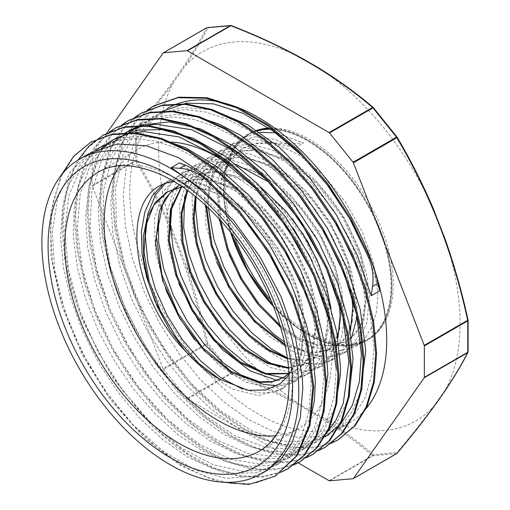 <?xml version="1.0" encoding="UTF-8"?>
<svg xmlns="http://www.w3.org/2000/svg" width="510" height="510" viewBox="0 0 510 510"><rect width="100%" height="100%" fill="white"/><g stroke="black" fill="none" stroke-linecap="round" stroke-linejoin="round"><path stroke-width="0.38" stroke-dasharray="2.55 1.91" d="M275.54 435.674A161.064 92.992 -120 0 0 298.605 428.445A161.064 92.992 -120 0 0 331.959 354.711A161.064 92.992 -120 0 0 226.383 162.594M171.596 142.06A161.064 92.992 -120 0 0 137.534 149.468A161.064 92.992 -120 0 0 119.742 165.826M208.399 207.87L208.717 189.044L213.633 168.096L223.297 151.821L234.294 142.762L254.49 136.903L274.189 139.134L295.111 147.715C288.067 145.764 279.62 144.26 269.764 143.202L255.255 143.712L242.53 148.416L230.233 159.388L222.048 175.561L218.414 195.916L219.561 219.255M280.5 326.872L298.28 338.563L315.735 345.13L331.857 346.162L345.742 341.681L354.966 333.91L361.73 322.817L366.837 292.459L360.162 255.3L342.599 217.062L316.691 183.625L286.276 160.172L255.867 150.335L242.084 151.081L229.965 155.665L220.103 163.697L212.625 174.943L205.747 205.383M285.173 345.531L311.215 353.583L333.17 348.929L343.02 340.431L349.968 328.089M352.174 321L353.972 293.817L347.597 262.529L333.617 230.482L313.459 201.144L289.208 177.627L263.338 162.505L238.559 157.411L217.4 162.907L203.49 176.199L195.228 196.28M287.462 358.817L305.331 360.819L320.605 356.171L330.454 347.699L337.39 335.382M339.641 328.102L341.407 300.919L334.987 269.637L320.988 237.628L300.836 208.309L276.586 184.837L250.748 169.753L225.981 164.66L204.841 170.161L194.756 178.449L187.189 190.122M288.513 368.182L308.053 363.432L317.284 355.668L324.054 344.581L329.16 314.217L322.473 277.051L304.91 238.82L279.008 205.39L248.593 181.923L218.178 172.08L204.408 172.845L192.283 177.423L181.675 186.29M288.896 373.613L295.494 370.693L304.719 362.922L311.489 351.823L316.589 321.466L309.914 284.312L292.351 246.069L266.449 212.638L236.028 189.184L205.619 179.348L191.837 180.087L179.724 184.671L173.808 188.859M288.896 373.581L300.798 354.017L303.934 326.075L297.853 293.123L283.165 259.125L261.56 228.212L235.543 204.089L208.112 189.701L182.472 186.819M155.799 188.26L162.339 184.486L179.737 180.4L199.487 182.809L220.435 191.62L241.345 206.219L260.967 225.764L278.179 249.007L291.937 274.565L301.474 300.862L306.676 334.554L305.917 349.318L300.607 368.494L290.681 382.704L283.707 387.893L272.442 392.158L259.635 392.949L242.658 389.168M165.399 183.294L171.487 179.023L183.141 174.394L201.845 173.534L222.334 179.137L243.417 190.918L263.849 208.08L282.412 229.627L298.038 254.203L309.78 280.328L317.003 306.395L319.234 327.299L316.468 352.117L308.805 368.953L296.794 380.345L276.898 385.815M159.458 211.153L164.666 194.061L173.311 180.534L184.053 171.768L204.65 165.89L224.387 168.262L245.329 176.97L260.54 186.985M330.952 308.142L331.806 320.05L330.486 338.296L325.826 353.819L318.572 365.294L308.83 373.39L302.022 376.463L286.104 378.509M172.017 203.923L172.947 199.467L180.381 180.801L192.302 167.344L196.605 164.507L210.681 159.4L226.746 158.986L247.229 164.552L268.317 176.237L288.749 193.373L307.351 214.863L322.996 239.419L334.809 265.531L341.713 289.82L344.39 316.066L341.636 337.384L334.05 354.303L321.389 366.129L306.478 371.019L279.945 367.27M184.614 196.535L188.579 182.382L197.147 167.56L209.164 157.252L212.237 155.639L229.576 151.413L249.288 153.682L270.224 162.358L291.14 176.836L310.813 196.28L328.089 219.459L341.923 244.985L351.562 271.282L356.923 305.541L356.707 314.893M351.479 338.079L341.19 353.449L333.954 358.881L322.868 363.114L310.278 363.968L287.334 357.912M196.095 196.987L199.308 180.432L205.383 166.458L221.735 150.01L233.006 145.477L251.659 144.477L272.123 149.94L293.205 161.587L313.663 178.647L332.278 200.111L347.979 224.636L359.818 250.741L367.143 276.834L369.482 298.286L366.83 322.683L359.263 339.628L347.348 351.148L331.27 356.528L313.567 355.323L284.427 342.044M269.764 143.202L270.683 142.666L256.173 143.182L243.448 147.881L230.96 159.114L222.742 175.733L219.268 196.643L220.76 220.569M279.996 325.182L298.12 337.461L315.964 344.435L332.469 345.665L346.66 341.152L355.891 333.381L362.655 322.282L367.755 291.924L361.08 254.77L343.523 216.527L317.615 183.096L287.2 159.649L256.791 149.806L243.009 150.552L230.883 155.129L220.862 163.353L213.301 174.904L206.639 206.206M284.931 344.39L311.604 353.009L334.088 348.387L343.338 340.642L350.089 329.536L355.202 299.185L348.528 262.019L330.952 223.782L305.05 190.357L274.641 166.904L244.226 157.042L230.456 157.819L218.318 162.378L204.153 176.071L195.904 196.828M287.347 357.994L305.783 360.309L321.536 355.648L330.767 347.877L337.537 336.791L342.637 306.427L335.956 269.267L318.393 231.036L292.491 197.606L262.076 174.139L231.661 164.303L217.885 165.055L205.766 169.639L195.375 178.251L187.693 190.491M288.462 367.633L308.971 362.903L322.785 348.477L329.562 325.922L328.529 297.528L319.725 266.265M292.204 218.72L267.52 193.59L240.841 177.18L215.131 171.385L193.201 176.881L181.643 186.934M288.883 373.371L296.406 370.145L305.649 362.4L312.407 351.294L317.52 320.943L310.839 283.777L293.269 245.54L267.367 212.115L236.959 188.655L206.544 178.8L192.767 179.571L179.469 184.837M288.909 373.83L296.686 364.656L302.016 352.557L304.585 321.376L296.138 284.809L277.791 248.14L252.048 216.635L222.449 194.865L193.131 185.997L179.858 186.883L168.153 191.358M231.145 25.564A1.186 0.956 -93.9 0 1 231.476 25.8L207.87 27.91A1.186 0.905 83.8 0 0 207.168 27.61M185.321 65.713C194.393 52.135 201.909 39.531 207.87 27.91A1.186 1.045 27.2 0 0 206.576 27.884L163.143 52.957M173.132 83.079C162.46 97.601 150.373 112.869 136.884 128.896L136.884 160.376A1.186 0.657 1.8 0 0 135.622 160.497L135.622 129.081L92.189 154.16A1.186 0.682 60 0 1 92.304 153.739L135.73 128.667A1.186 0.79 -139.9 0 1 136.884 128.896A1.186 0.708 -1.9 0 0 135.622 129.081A1.186 0.682 60 0 1 135.73 128.667C168.721 89.658 192.334 56.068 206.576 27.884M299.223 56.776L297.126 55.711A213.18 123.076 -120 0 0 185.347 65.694L173.126 83.085A213.18 123.076 -120 0 0 173.126 232.12L185.347 263.632A213.18 123.076 -120 0 0 297.126 402.683C305.165 407.815 313.318 412.52 321.574 416.797A213.18 123.076 -120 0 0 433.353 406.814L445.581 389.423C454.659 375.819 462.143 363.203 468.04 351.568L468.04 320.089C462.111 292.893 454.608 266.328 445.549 240.401M231.291 25.576A1.186 0.542 -68.6 0 1 231.476 25.8C254.656 34.82 276.528 44.797 297.094 55.73M373.409 107.693A1.186 0.797 130.4 0 1 373.447 107.763C357.822 94.337 340.54 81.689 321.587 69.819M92.304 186.118A1.186 0.682 60 0 1 92.189 185.57L135.622 160.497A1.186 0.682 -120 0 0 135.73 161.045L92.304 186.118L163.143 368.698L206.576 343.625L207.87 343.332L206.881 344.154A1.186 0.682 60 0 1 206.576 343.625C192.334 277.344 168.721 216.482 135.73 161.045A1.186 0.376 -30.4 0 1 136.884 160.376C150.367 183.211 162.454 207.124 173.132 232.114M92.189 154.16L92.189 185.57M185.321 263.644C194.393 289.572 201.909 316.136 207.87 343.332L231.476 372.695L230.437 373.46A1.186 0.682 -120 0 0 230.858 373.836L187.425 398.909A1.186 0.682 60 0 1 187.011 398.539L230.437 373.46L206.881 344.154L163.449 369.227A1.186 0.682 60 0 1 163.143 368.698M163.449 369.227L187.011 398.539M187.425 398.909L298.178 462.85M321.549 416.817C340.489 428.68 357.791 441.297 373.447 454.665A1.186 0.905 -96.2 0 1 372.957 455.742A1.186 0.682 60 0 1 372.536 455.634C334.681 422.949 287.455 395.683 230.858 373.836A1.186 0.542 -68.6 0 0 231.476 372.695M297.132 402.683C276.579 391.731 254.694 381.741 231.476 372.702M329.109 480.707L372.536 455.634A1.186 0.797 130.4 0 0 373.447 454.665L397.054 452.555A1.186 0.956 -93.9 0 1 396.512 453.639L372.957 455.742L329.524 480.815M433.322 406.827C422.631 421.343 410.544 436.585 397.054 452.555A1.186 0.79 -139.9 0 1 397.003 453.32M468.091 351.951A1.186 1.045 27.2 0 0 468.04 351.568M445.581 389.423A213.18 123.076 -120 0 0 445.581 240.388M106.724 133.225L92.304 153.739M162.518 111.263L167.433 108.42A181.662 104.882 -120 0 0 167.433 318.189A181.662 104.882 -120 0 0 349.095 423.07A181.662 104.882 -120 0 0 364.548 410.416M270.683 142.666C280.672 143.661 291.605 143.737 303.488 142.883L275.604 132.804M295.111 147.715L303.488 142.883M275.311 476.072L255.261 483.212L232.35 483.722L207.506 477.653L181.681 465.152L155.856 446.722L131.057 423.077L108.248 395.052L88.275 363.77L71.974 330.384L59.938 296.157L52.638 262.408L50.42 230.405L53.314 201.342L61.276 176.364L74.007 156.379L90.997 142.131M281.437 471.954L260.795 476.844L237.698 475.365L212.989 467.555L187.603 453.753L162.492 434.367L138.561 410.167L116.72 382.022L97.786 350.912L82.429 318.017L71.285 284.503L64.725 251.589L63.011 220.486L66.262 192.327L74.307 168.09L86.91 148.71L103.632 134.869M300.454 461.575L280.392 468.69L257.499 469.225L232.668 463.163L206.837 450.661L181.024 432.263L156.238 408.618L133.416 380.613L113.443 349.35L97.142 315.97L85.081 281.756L77.788 248.019L75.544 216.01L78.412 186.94L86.362 161.957L99.055 141.939L116.038 127.685M313.102 454.238L293.052 461.435L270.153 461.99L245.284 455.914L219.44 443.458L193.609 425.008L168.778 401.351L145.949 373.333L125.976 342.012L109.637 308.607L97.614 274.367L90.321 240.58L88.09 208.558L91.035 179.507L98.997 154.498L111.76 134.544L128.8 120.322M325.699 447.002L305.637 454.155L282.75 454.748L257.913 448.692L232.076 436.222L206.25 417.856L181.445 394.198L158.597 366.206L138.624 334.936L122.298 301.537L110.217 267.316L102.924 233.561L100.655 201.526L103.536 172.456L111.492 147.454L124.179 127.417L141.187 113.182M338.149 439.786L318.1 446.951L295.182 447.461L270.325 441.392L244.494 428.897L218.662 410.454L193.851 386.803L171.035 358.772L151.068 327.465L134.755 294.072L122.731 259.839L115.432 226.07L113.226 194.068L116.146 165.01L124.108 140.02L136.871 120.06L153.886 105.825M218.235 481.797L181.311 466.012L144.368 437.943L110.389 399.757L82.059 354.482L61.716 305.617L50.943 257.027L50.694 212.511L60.99 175.548M281.01 472.273L262.58 477.111L242.065 476.78L220.084 471.246L197.306 460.753L174.426 445.549L152.127 426.073L111.945 376.82L81.581 318.718L71.304 288.488L64.745 258.64L62.08 230.055L63.463 203.617L68.818 180.068L77.985 160.095M293.543 465.069L273.36 470.029L250.786 468.907L226.625 461.697L201.73 448.609L176.995 430.172L153.325 406.961L131.535 379.816L112.423 349.701L96.696 317.628L84.877 284.752L77.424 252.227L74.632 221.174L76.557 192.672L83.2 167.764L94.318 147.275L109.51 131.911M306.172 457.75L286.014 462.799L263.428 461.665L239.241 454.455L214.34 441.411L189.592 422.93L165.89 399.725L144.1 372.574L124.982 342.414L109.223 310.341L97.429 277.446L89.983 244.889L87.172 213.824L89.154 185.34L95.797 160.395L106.941 139.925L122.183 124.612M318.642 450.559L298.452 455.526L275.872 454.41L251.698 447.155L226.791 434.074L202.056 415.618L178.379 392.375L156.583 365.217L137.49 335.076L121.762 302.991L109.95 270.109L102.535 237.577L99.75 206.512L101.7 178.028L108.381 153.134L119.512 132.651L134.748 117.338M331.315 443.254L311.157 448.284L288.571 447.155L264.403 439.977L239.509 426.921L214.767 408.465L191.065 385.292L169.282 358.135L150.15 328L134.391 295.94L122.585 263.052L115.113 230.501L112.308 199.442L114.253 170.939L120.87 145.994L132.007 125.517L147.211 110.16M179.545 162.868L215.099 188.388L248 223.125M293.734 302.156L306.459 343.969L311.151 383.545L309.054 410.824L302.156 434.22L290.668 452.765L275.088 465.796L256.32 472.738L234.855 473.497L211.548 468.129L187.259 456.737L162.913 439.786L139.44 417.913L117.733 391.865L98.596 362.674L82.786 331.392L70.896 299.16L63.355 267.202L60.531 236.71L62.469 208.775L69.143 184.461L80.338 164.673L95.599 150.093M99.699 147.511L116.439 140.805L135.252 138.65L155.614 141.104L176.989 148.161L198.785 159.553L220.39 174.949L260.693 216.055M306.433 295.284L319.069 336.887L323.703 376.291L321.638 403.582L314.702 426.947L303.24 445.536L287.646 458.541L269.305 465.381L248.402 466.363L225.669 461.391L201.947 450.706L178.105 434.641L154.989 413.75L133.448 388.824L114.285 360.697L98.156 330.378L85.674 298.956L77.322 267.533L73.357 237.22L73.988 209.119L79.184 184.199L88.746 163.327L102.408 147.307M106.284 144.209L108.222 142.832M336.262 369.036L334.184 396.327L327.28 419.711L315.786 438.256L300.218 451.305L281.144 458.273L259.322 458.93L235.62 453.25L210.955 441.379L186.277 423.848L162.582 401.268L140.766 374.506L121.68 344.607L106.118 312.675L94.624 279.945L87.714 247.675L85.648 217.088L88.485 189.337L96.211 165.527L108.464 146.498L124.829 133.014L129.017 130.605L113.322 143.348L101.324 161.122L91.819 191.658L90.142 228.187L96.441 268.496L110.217 310.093L130.656 350.402L156.404 386.969L185.876 417.499L217.177 440.181L248.351 453.543L277.44 456.871L304.394 448.864L322.237 433.092L335.21 407.107M326.253 433.366L312.764 444.031L293.703 451.031L271.887 451.681L248.179 445.976L223.514 434.15L198.849 416.587L175.134 394.013L153.325 367.264L134.257 337.339L118.658 305.426L107.202 272.703L100.272 240.42L98.194 209.84L101.069 182.108L108.751 158.253L121.029 139.262L137.394 125.766L154.096 119.034L172.89 116.898L193.239 119.353L214.583 126.346L236.353 137.725L257.945 153.102L298.222 194.112M325.342 436.802L306.255 443.757L284.446 444.433L260.744 438.734L236.073 426.876L211.401 409.351L187.705 386.752L165.884 360.003L146.81 330.097L131.236 298.159L119.742 265.442L112.844 233.172L110.759 202.578L113.615 174.841L121.335 151.017L133.582 131.982L149.959 118.524L166.687 111.792L185.474 109.618L205.836 112.111L227.205 119.136L248.982 130.496L270.574 145.917L310.883 186.953M356.586 266.003L369.278 307.753L373.964 347.291L371.867 374.557L364.962 397.953L353.481 416.511L337.888 429.528L318.833 436.534L297.005 437.166L273.303 431.479L248.638 419.641L223.973 402.078L200.258 379.523L178.455 352.754L159.375 322.843L143.788 290.923L132.326 258.194L125.39 225.917L123.331 195.336L126.187 167.592L133.875 143.756L146.16 124.759L162.511 111.25M369.355 259.341L379.599 290.929M210.292 109.739L182.669 107.476L158.336 113.864L154.135 116.089L135.545 132.262L122.54 155.684L115.534 188.388L116.433 226.389L125.224 267.393L141.257 308.856L163.583 348.209L190.715 383.074L220.983 411.238L252.469 431.058L283.177 441.226L311.196 441.226L329.517 434.361L342.153 424.556L352.302 411.232L360.36 392.528M198.186 117.115L177.072 114.45L158.298 116.631L141.582 123.356L127.545 134.289L111.856 158.323L103.555 189.93L103.205 227.25L110.715 267.935L125.67 309.493L147.039 349.369L173.521 385.088L203.407 414.496L234.829 435.719L265.799 447.544L293.275 449.284L316.971 441.641L318.737 440.576L336.115 424.014L347.705 400.146M115.611 138.344L114.138 139.249M110.307 141.882L108.413 143.342M104.697 146.568L89.569 166.846L80.248 193.513L77.329 229.239L82.32 269.095L94.968 310.654L114.387 351.352L139.402 388.658L168.376 420.336L199.525 444.35L230.858 459.331L260.4 464.259L286.314 458.955L291.841 456.138L308.99 441.175L320.969 419.437L322.62 414.528M160.452 138.86L141.984 136.291L124.733 137.464L103.9 145.12L102.153 146.166M97.914 149.047L80.873 167.382L68.927 195.566L64.681 230.373L68.442 269.739L79.866 311.196L98.296 352.193L122.483 390.233L150.954 422.93L181.872 448.335L213.308 464.801L243.283 471.438L262.395 469.908L279.276 463.38L291.465 454.04L302.328 439.728L310.042 421.764M90.117 153.057L70.641 171.284L57.764 197.752L52.281 231.655L54.723 270.427L64.98 311.725L82.32 352.977L105.698 391.642L133.575 425.372L164.239 452.032L195.725 470.073L226.058 478.284L253.342 476.295L266.711 470.634M288.972 375.092L298.809 352.786L300.823 330.346L297.763 305.063A118.505 68.416 -120 0 0 173.661 181.26M259.737 132.339L242.671 137.923L225.586 155.652L217.203 183.198L218.433 217.445L229.016 254.471M257.002 303.093L281.8 328.963L308.25 345.818L333.514 351.97L354.89 346.806L364.911 338.379L372.268 326.343L376.648 311.183L377.853 293.454L373.671 263.625L362.559 232.222L345.461 201.998L323.78 175.555L299.338 155.238L274.182 142.774L250.448 139.326L230.106 145.171L213.008 162.919L204.65 190.517L205.881 224.789L216.501 261.859M244.437 310.348L269.242 336.205L295.685 353.073L320.962 359.231L342.325 354.042L352.359 345.64L359.703 333.597L364.083 318.425L365.307 300.709L361.099 270.874L350 239.483L332.903 209.24L311.215 182.816L286.779 162.473L261.624 150.036L237.889 146.574L217.54 152.42L200.513 170.091L192.111 197.504L193.239 231.597L203.707 268.502M232.42 318.285L257.136 343.842L283.439 360.474L308.531 366.473L329.766 361.303L342.592 349.197L350.44 330.907M351.894 296.106L345.315 266.915L332.769 237.195L315.154 209.272L293.811 185.34L270.345 167.267L246.534 156.513L224.177 153.892L204.988 159.681L187.878 177.448L179.507 205.077L180.782 239.407L191.441 276.503M219.217 324.723L244.029 350.65L270.51 367.551L295.806 373.734L317.207 368.558L330.015 356.471L337.869 338.226M339.309 303.259L331.385 270.115L315.932 236.678L294.397 206.346L268.891 182.127M235.99 164.367L212.53 161.096L192.417 166.923L175.274 184.767L166.936 212.511L168.262 246.948L179.042 284.166M277.332 380.517L291.93 380.364L304.636 375.8L314.676 367.391L322.02 355.355L326.394 340.183L327.624 322.467L323.359 292.415L312.114 260.801M293.524 228.569L266.067 197.44L235.403 176.428L205.396 168.294L191.856 169.498L179.858 174.178L162.849 191.805L154.441 219.134L155.524 253.145L165.909 289.973M194.699 339.992L219.415 365.574L245.731 382.219L270.835 388.231L292.083 383.067L302.105 374.633L309.468 362.616L313.835 347.438L315.052 329.715L310.858 299.893L299.759 268.49L282.648 238.259L260.973 211.816L236.525 191.492L211.382 179.048L187.635 175.574L167.305 181.439L163.168 184.161M181.547 346.507L206.365 372.421L232.834 389.308L258.13 395.492L279.518 390.316L289.546 381.894L296.897 369.852L301.282 354.692L302.487 336.963L297.763 305.063M433.353 208.877A213.18 123.076 -120 0 0 321.574 69.825M271.078 300.339A118.62 68.487 -120 0 0 368.66 338.984A118.62 68.487 -120 0 0 393.229 284.682A118.62 68.487 -120 0 0 268.923 128.055M258.092 129.993A118.62 68.487 -120 0 0 250.04 133.524A118.62 68.487 -120 0 0 234.715 237.36M256.76 130.369A119.098 68.761 -120 0 0 270.23 302.704A119.098 68.761 -120 0 0 391.89 285.842A119.098 68.761 -120 0 0 269.58 128.507M273.213 305.624A118.62 68.487 -120 0 0 366.983 339.953A118.62 68.487 -120 0 0 391.553 285.645A118.62 68.487 -120 0 0 339.775 166.273A118.62 68.487 -120 0 0 248.364 134.493A118.62 68.487 -120 0 0 231.202 232.866M137.534 149.468L98.175 172.189A161.064 92.992 60 0 1 222.296 215.341A161.064 92.992 60 0 1 292.6 377.432A161.064 92.992 60 0 1 259.246 451.165L298.605 428.445M353.086 478.711L396.512 453.639M273.615 306.657A118.505 68.416 -120 0 0 366.505 340.087A118.505 68.416 -120 0 0 391.049 285.842A118.505 68.416 -120 0 0 270.721 129.291M257.531 130.872A118.505 68.416 -120 0 0 248.007 134.838A118.505 68.416 -120 0 0 230.514 232.005M243.448 147.874L242.524 148.41M230.883 155.129L229.965 155.658M218.325 162.378L217.4 162.913M205.759 169.632L204.841 170.161M193.201 176.887L192.276 177.416M180.642 184.135L179.718 184.671M346.653 341.145L345.735 341.675M334.095 348.394L333.17 348.929M321.529 355.648L320.611 356.184M308.971 362.903L308.053 363.432M296.412 370.152L295.488 370.687M287.506 469.034L288.43 468.505M300.071 461.786L300.97 461.263M325.195 447.283L326.113 446.747M115.674 127.895L116.363 127.5M128.239 120.647L129.157 120.111M230.915 232.503L224.215 200.532L225.05 171.959L233.274 149.404L248.007 134.838L242.664 137.917M234.294 142.755L230.106 145.171M273.379 306.057L297.719 327.847L322.881 341.407L346.526 345.563L366.505 340.087L354.89 346.8M346.513 351.632L342.325 354.048M171.487 179.016L167.299 181.433M283.707 387.893L279.518 390.309M184.046 171.762L179.858 174.178M296.265 380.645L292.083 383.061M196.611 164.513L192.423 166.929M308.83 373.39L304.642 375.806M209.17 157.258L204.982 159.675M321.389 366.135L317.201 368.558M221.729 150.004L217.547 152.42M333.954 358.887L329.766 361.303M250.04 133.524L248.364 134.493M368.66 338.984L366.983 339.953M154.141 116.095L149.953 118.518M349.012 423.121L337.894 429.541M329.524 434.373L325.335 436.789M279.276 463.386L275.088 465.802M116.459 137.853L112.27 140.269M291.835 456.131L287.653 458.547M304.4 448.876L300.212 451.299M141.582 123.35L137.394 125.766M316.959 441.628L312.777 444.044"/><path stroke-width="0.76" d="M298.79 390.679A181.662 104.882 -120 0 0 219.491 207.857A181.662 104.882 -120 0 0 79.503 159.19A181.662 104.882 -120 0 0 79.503 368.953A181.662 104.882 -120 0 0 261.165 473.841A181.662 104.882 -120 0 0 298.79 390.679M226.383 162.594A161.064 92.992 -120 0 0 171.596 142.06M119.742 165.826A161.064 92.992 -120 0 0 137.534 335.452A161.064 92.992 -120 0 0 275.54 435.674M173.661 181.26A118.505 68.416 -120 0 0 158.82 186.328A118.505 68.416 -120 0 0 155.799 188.26C121.048 212.791 136.157 301.066 185.105 350.816A109.491 63.214 -120 0 0 219.689 379.268L248.319 390.322L265.857 389.978L280.615 383.405L288.972 375.092M219.561 219.255L227.097 249.32L240.694 278.989L259.061 305.611L280.5 326.872M205.747 205.383L211.006 245.393L228.276 286.492L254.522 321.823L285.173 345.531M349.968 328.089L352.174 321M195.228 196.28L193.15 218.414L196.114 243.162L203.879 268.948L215.921 294.098L231.406 317.016L249.307 336.192L268.419 350.447L287.462 358.817M337.39 335.382L339.641 328.102M187.189 190.122L181.063 213.499L181.955 241.638L189.752 272.008L203.656 301.882L222.373 328.561L244.118 349.643L266.883 363.273L288.513 368.182M181.675 186.29L170.423 209.425L168.415 240.318L175.791 275.253L191.601 310.003L213.798 340.349L239.579 362.635L265.71 374.187L288.896 373.613M173.808 188.859L165.387 198.569L159.439 211.21L155.569 243.327L162.652 280.729L179.571 318.151L203.809 350.351L231.827 372.842L259.552 382.474L272.008 381.971L282.929 377.935L288.896 373.581M182.472 186.819L167.152 191.913L155.257 202.413L147.122 217.713L143.221 237.016L143.712 259.182L148.582 282.999L157.475 307.109L169.906 330.136L185.105 350.816M242.658 389.168L220.39 377.483L200.672 360.978L182.516 339.845L167.07 315.308L155.263 288.858L147.874 262.057L145.344 236.506L147.894 213.754L155.346 195.113L165.399 183.294M276.898 385.815L262.899 384.234L243.13 376.463L223.074 362.725L203.987 343.778L187.036 320.796L173.292 295.118L163.576 268.292L158.565 241.918L158.527 217.56L159.458 211.153M260.54 186.985L285.9 211.012L303.125 234.243L316.946 259.775L325.998 284.274L330.952 308.142M286.104 378.509L265.799 373.932L245.731 363.114L226 346.692L207.831 325.584L192.334 301.091L180.502 274.641L173.043 247.834L170.512 224.84L172.017 203.923M279.945 367.27L268.47 362.087L248.415 348.387L229.302 329.511L212.332 306.555L198.53 280.902L188.796 254.076L183.702 227.683L184.614 196.535M356.707 314.893L356.222 319.84L351.479 338.079M287.334 357.912L271.071 348.776L251.334 332.38L233.134 311.336L217.617 286.856L205.721 260.431L198.231 233.625L195.591 208.029L196.095 196.987M284.427 342.044L273.755 334.075L254.63 315.231L237.615 292.319L223.794 266.685L213.99 239.866L208.399 207.87M220.76 220.569L228.359 249.734L241.606 278.441L259.329 304.298L279.996 325.182M206.639 206.206L212.134 245.61L229.188 285.938L254.885 320.72L284.931 344.39M195.904 196.828L194.1 218.822L197.172 243.289L204.931 268.732L216.814 293.537L232.082 316.155L249.69 335.185L268.528 349.414L287.347 357.994M187.693 190.491L181.891 213.824L182.982 241.746L190.778 271.779L204.555 301.308L223.023 327.707L244.488 348.693L266.985 362.38L288.462 367.633M319.725 266.265L307.785 241.581L292.204 218.72M181.643 186.934L171.022 210.267L169.428 241L176.989 275.527L192.703 309.768L214.608 339.705L240.031 361.8L265.837 373.46L288.883 373.371M179.469 184.837L169.753 193.354L162.511 205.135L156.379 236.589L161.868 274.546L178.047 313.382L202.374 347.31L231.068 371.305L259.692 381.843L272.589 381.505L283.853 377.413L288.909 373.83M168.153 191.358L153.848 205.135L145.624 226.032L144.056 252.252L149.232 281.545L160.656 311.361L177.257 339.131L197.555 362.431L219.689 379.268M106.724 133.225L163.143 52.957A1.186 0.682 60 0 1 163.276 52.836A1.186 0.682 60 0 1 163.449 52.779L206.881 27.706A1.186 0.682 -120 0 0 206.703 27.763A1.186 0.682 -120 0 0 206.576 27.884M321.574 69.825L315.467 66.019C336.81 78.903 356.088 92.763 373.301 107.578A1.186 0.797 130.4 0 0 372.536 107.514C334.688 74.836 287.462 47.57 230.858 25.717A1.186 0.682 -120 0 0 230.437 25.602L187.011 50.675A1.186 0.682 60 0 1 187.425 50.79L230.858 25.717A1.186 0.542 -68.6 0 1 231.291 25.576A1.186 1.186 0 0 0 230.775 25.5L207.168 27.61A1.186 0.905 83.8 0 0 206.881 27.706L230.437 25.602A1.186 0.956 -93.9 0 1 231.145 25.564M315.467 66.019L299.223 56.776M329.109 132.587A1.186 0.682 60 0 1 329.524 132.957L372.957 107.884A1.186 0.682 60 0 0 372.536 107.514L329.109 132.587L187.425 50.79M298.178 462.85L329.109 480.707A1.186 0.682 60 0 0 329.524 480.815L353.086 478.711A1.186 0.682 60 0 0 353.258 478.661A1.186 0.682 60 0 0 353.392 478.539L424.231 377.757L467.664 352.684A1.186 1.045 27.2 0 0 468.091 351.951M396.512 453.639A1.186 0.682 -120 0 0 396.691 453.588A1.186 1.186 0 0 0 397.003 453.32A1.186 0.79 -139.9 0 1 397.003 453.326A1.186 0.79 -139.9 0 1 396.818 453.46L353.392 478.539M424.231 345.378A1.186 0.682 60 0 1 424.345 345.927L467.772 320.847A1.186 0.682 -120 0 0 467.664 320.299L424.231 345.378L353.392 162.798L396.818 137.725A1.186 0.376 -30.4 0 0 397.118 137.19A1.186 0.376 -30.4 0 0 397.054 137.133L396.512 137.19A1.186 0.682 60 0 1 396.818 137.725C429.809 193.162 453.422 254.025 467.664 320.299L468.091 320.114C461.843 291.459 453.849 263.523 444.114 236.296M468.04 351.568A1.186 0.657 -178.2 0 1 468.116 351.817A1.186 0.657 -178.2 0 1 467.772 352.263A1.186 0.682 60 0 1 467.664 352.684C453.428 380.862 429.815 414.451 396.818 453.46A1.186 0.682 -120 0 1 396.691 453.588L353.258 478.661M468.04 320.089A1.186 0.708 178.1 0 1 468.116 320.331A1.186 0.708 178.1 0 1 467.772 320.847L467.772 352.263L424.345 377.336A1.186 0.682 60 0 1 424.231 377.757M424.345 377.336L424.345 345.927M433.366 208.87C422.682 183.874 410.575 159.961 397.054 137.133L373.435 107.712A1.186 1.186 0 0 0 373.301 107.578M445.581 240.388L433.353 208.877M434.775 212.179C423.778 185.991 411.226 160.994 397.118 137.19A1.186 1.186 0 0 0 397.041 137.075L373.435 107.712L372.957 107.884L396.512 137.19L353.086 162.263A1.186 0.682 60 0 1 353.392 162.798M353.086 162.263L329.524 132.957M187.011 50.675L163.449 52.779M364.548 410.416A181.662 104.882 -120 0 0 386.72 339.909A181.662 104.882 -120 0 0 307.428 157.093A181.662 104.882 -120 0 0 167.433 108.42M378.018 283.216C376.354 275.61 373.575 266.966 369.68 257.289L368.762 257.818C372.619 267.482 373.868 277.006 372.51 286.397L378.018 283.216L379.599 290.929L371.223 295.762L357.108 254.758L336.3 214.78L309.978 178.347L279.805 147.683L247.592 124.791L215.316 111.014L210.292 109.739M266.711 470.634L281.093 458.962L292.102 442.661L300.269 417.868L302.774 388.384L302.296 377.527L295.5 337.964L281.195 296.954L260.145 257.059L233.695 220.753L203.42 190.364L171.175 167.701L179.794 168.294C188.439 168.842 196.522 172.112 204.051 178.105L204.975 177.569L239.337 210.968L269.223 251.64L292.593 296.629L307.759 342.733L313.739 386.631L310.086 425.181L297.164 455.628L275.311 476.072M90.997 142.131L112.302 134.092L136.004 132.919L161.683 138.433L188.388 150.424L215.086 168.351L240.758 191.601L264.473 219.217L285.294 250.142L302.443 283.197L315.314 317.08L323.359 350.478L326.349 382.13L324.162 410.779L316.863 435.317L304.808 454.831L288.424 468.499L281.437 471.954M103.632 134.869L124.854 126.811L148.563 125.683L174.248 131.191L200.94 143.151L227.638 161.115L253.33 184.333L277.019 211.962L297.853 242.894L315.014 275.929L327.853 309.819L335.937 343.236L338.908 374.863L336.708 403.518L329.447 428.075L317.36 447.55L300.454 461.575M116.038 127.685L137.432 119.589L161.122 118.403L186.813 123.943L213.511 135.909L240.204 153.848L265.888 177.104L289.597 204.708L310.411 235.639L327.573 268.693L340.431 302.57L348.483 335.975L351.479 367.627L349.273 396.264L341.987 420.82L329.938 440.328L313.102 454.238M128.8 120.322L149.978 112.315L173.687 111.18L199.372 116.669L226.064 128.654L252.762 146.606L278.447 169.83L302.143 197.459L322.983 228.384L340.132 261.426L352.984 295.322L361.061 328.727L364.025 360.36L361.845 389.028L354.558 413.565L342.484 433.054L325.699 447.002M141.187 113.182L162.55 105.073L186.246 103.906L211.937 109.446L238.635 121.393L265.321 139.351L291.012 162.594L314.721 190.198L335.529 221.142L352.703 254.184L365.549 288.061L373.607 321.472L376.609 353.118L374.391 381.754L367.123 406.323L355.056 425.805L338.149 439.786M153.886 105.825L178.806 97.18L207.028 97.729L237.507 107.259L268.693 125.237L298.981 150.711L326.827 182.37L350.803 218.509L369.667 257.282M204.051 178.124L238.412 211.503L268.298 252.176L291.675 297.164L306.835 343.262L312.821 387.166L309.168 425.716L296.24 456.157L274.947 476.283L248.752 484.5L218.235 481.797M60.99 175.548L73.721 156.188L90.544 142.386L111.384 134.621L135.086 133.454L160.765 138.969L187.463 150.954L214.162 168.88L239.84 192.136L263.549 219.753L284.376 250.671L301.525 283.726L314.396 317.609L322.441 351.014L325.425 382.659L323.238 411.315L315.939 435.846L303.89 455.366L287.506 469.034L281.01 472.273M77.985 160.095L89.256 145.79L103.122 135.163L123.93 127.341L147.639 126.212L173.33 131.72L200.022 143.68L226.714 161.651L252.412 184.862L276.101 212.491L296.928 243.429L314.096 276.465L326.929 310.348L335.019 343.765L337.983 375.392L335.79 404.054L328.523 428.61L316.436 448.086L300.078 461.792L293.543 465.069M109.51 131.911L115.674 127.895L136.508 120.118L160.204 118.938L185.889 124.478L212.594 136.444L239.286 154.377L264.964 177.633L288.679 205.237L309.487 236.175L326.655 269.223L339.513 303.099L347.559 336.511L350.561 368.163L348.349 396.799L341.069 421.349L329.014 440.857L312.624 454.518L306.172 457.75M122.183 124.612L128.239 120.647L149.054 112.844L172.769 111.715L198.447 117.204L225.139 129.189L251.844 147.141L277.529 170.359L301.225 197.995L322.059 228.92L339.207 261.962L352.059 295.851L360.143 329.256L363.101 360.889L360.921 389.557L353.634 414.094L341.56 433.589L325.201 447.295L318.642 450.559M134.748 117.338L140.805 113.398L161.632 105.602L185.321 104.435L211.019 109.975L237.711 121.922L264.403 139.887L290.094 163.123L313.797 190.727L334.611 221.672L351.785 254.713L364.625 288.59L372.689 322.008L375.685 353.653L373.467 382.283L366.199 406.853L354.131 426.341L337.747 440.015L331.315 443.254M147.211 110.16L153.357 106.131L177.882 97.716L206.11 98.264L236.583 107.795L267.776 125.772L298.057 151.24L325.903 182.899L349.879 219.039L368.743 257.818M248 223.125L273.832 261.075L293.734 302.156M95.599 150.093L103.893 145.108M260.693 216.055L286.556 254.082L306.433 295.284M102.408 147.307L106.284 144.209M108.222 142.832L112.276 140.282L126.869 134.098L143.131 131.478L179.22 136.973L217.458 156.238L254.617 187.578L287.532 228.295L313.446 274.813L330.142 323.136L336.262 369.036M124.829 133.014L139.447 126.869L155.703 124.23L191.779 129.725L230.023 148.971L267.17 180.342L300.103 221.028L325.998 267.565L342.701 315.868L348.834 361.794L343.338 403.059L336.173 419.806L326.253 433.366M298.222 194.112L324.143 232.146L344.046 273.354L356.745 315.059L361.38 354.526L359.32 381.831L352.397 405.195L340.909 423.759L325.342 436.802M310.883 186.953L336.696 224.91L356.586 266.003M162.511 111.25L186.214 103.179L213.505 103.855L242.958 113.29L273.054 130.942L302.181 155.856L328.848 186.717L351.639 221.831L369.355 259.341M204.975 177.569C197.498 171.57 190.944 167.42 185.302 165.112L179.545 162.868L171.175 167.701M360.36 392.528L365.587 352.123L365.504 348.547L360.232 309.551L347.329 268.623L327.49 228.314L301.977 191.123L272.295 159.426L240.286 135.131L219.045 124.064L198.186 117.115M347.705 400.146L349.044 395.435L353.003 359.461M353.003 359.365L349.069 323.295L337.327 282.502L318.565 241.912L293.849 204.076L264.735 171.315L232.962 145.745L200.487 128.89L169.301 121.903L141.276 125.141L129.017 130.605M335.21 407.107L340.374 374.805L340.463 366.626L336.861 332.469L327.178 296.387L309.449 255.599L285.625 217.132L257.091 183.434L225.63 156.544L193.137 138.242L161.593 129.572L137.534 130.203L115.611 138.344M114.138 139.249L110.307 141.882M108.413 143.342L104.697 146.568M322.62 414.528L327.885 373.964M327.885 373.875L326.094 350.574L316.799 310.265L300.212 269.331L277.255 230.341L249.384 195.693L218.261 167.618L185.799 147.792L160.452 138.86M102.153 146.166L97.914 149.047M310.042 421.764L314.415 400.535L315.327 381.219M315.327 381.123L312.853 353.379L306.268 324.13L290.77 283.126L268.783 243.64L241.581 208.163L210.866 178.857L178.481 157.641L146.421 145.758L116.879 144.03L90.117 153.057M372.504 286.397L371.223 295.762M275.604 132.804L259.737 132.339M229.016 254.471L241.377 279.856L257.002 303.093M216.501 261.859L228.856 287.162L244.437 310.348M203.707 268.502L216.342 294.519L232.42 318.285M350.44 330.907L352.742 307.963L351.894 296.106M191.441 276.503L203.726 301.665L219.217 324.723M337.869 338.226L340.17 315.212L339.309 303.259M268.891 182.127L235.99 164.367M179.042 284.166L197.899 319.795L222.57 349.841L250.142 370.891L277.332 380.517M312.114 260.801L293.524 228.569M165.909 289.973L178.564 316.117L194.699 339.992M163.168 184.161L152.19 195.904L144.834 211.994L141.391 231.61L142.054 253.833L146.727 277.587L155.193 301.716L181.547 346.507M268.923 128.055A118.62 68.487 -120 0 0 258.092 129.993M234.715 237.36A118.62 68.487 -120 0 0 271.078 300.339M269.58 128.507A119.098 68.761 -120 0 0 256.76 130.369M231.202 232.866A118.62 68.487 -120 0 0 273.213 305.624M292.6 387.103A172.909 99.832 -120 0 0 109.204 158.954A172.909 99.832 -120 0 0 109.204 403.486A172.909 99.832 -120 0 0 292.6 387.103M259.246 451.165A161.064 92.992 60 0 1 98.175 358.173A161.064 92.992 60 0 1 98.175 172.189C114.221 162.69 135.252 163.557 161.275 174.783C185.748 186.175 209.023 205.492 231.1 232.738C266.583 276.535 289.578 336.447 289.132 382.27C288.858 406.049 283.898 424.46 274.259 437.491C269.962 443.33 264.951 447.888 259.246 451.165M185.302 165.112L179.794 168.294M270.721 129.291A118.505 68.416 -120 0 0 257.531 130.872M230.514 232.005A118.505 68.416 -120 0 0 273.615 306.657M167.809 191.543L167.159 191.919M283.847 377.406L282.929 377.935M207.168 27.61A1.186 1.186 0 0 0 206.703 27.763L163.276 52.836M304.457 59.657C281.762 47.086 257.372 35.725 231.291 25.576M467.989 352.321C453.696 380.6 430.032 414.273 397.003 453.32M468.053 352.174A1.186 1.186 0 0 0 468.116 351.811L468.116 320.331A1.186 1.186 0 0 0 468.103 320.159M274.947 476.289L275.865 475.76M312.63 454.531L313.554 454.002M337.754 440.028L338.678 439.492M90.557 142.405L91.475 141.869M103.116 135.15L104.04 134.621M140.798 113.392L141.723 112.863M153.363 106.144L154.281 105.608M230.915 232.503L248.223 271.549L273.379 306.057M91.335 152.362L79.503 159.19M266.717 470.634L261.165 473.841"/></g></svg>
